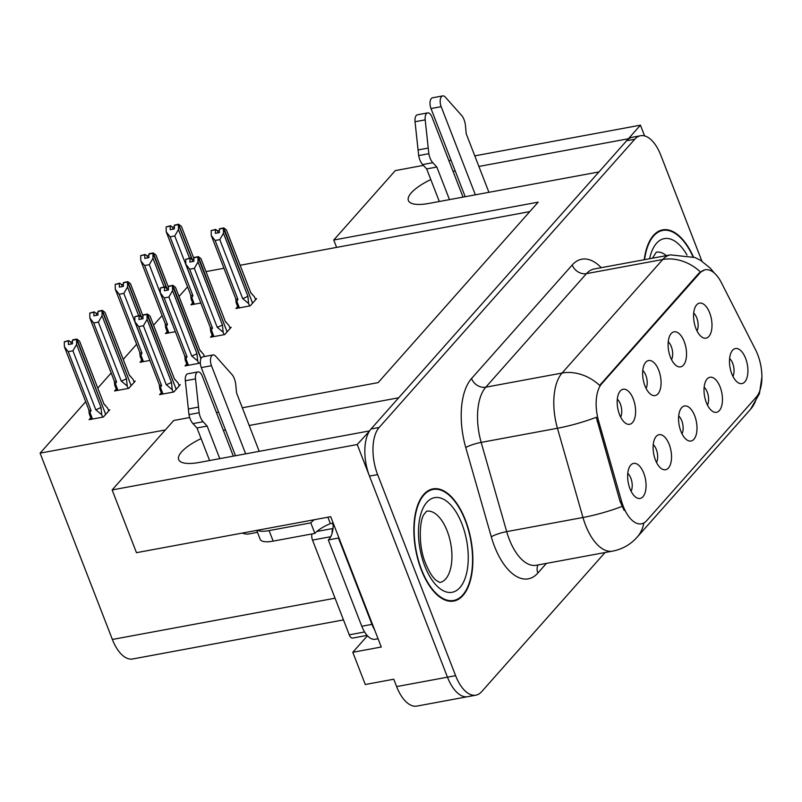 <?xml version="1.0" encoding="UTF-8"?>
<svg xmlns="http://www.w3.org/2000/svg" width="802" height="802" viewBox="0 0 802 802"><rect width="100%" height="100%" fill="white"/><g stroke="black" fill="none" stroke-linecap="round" stroke-linejoin="round"><path stroke-width="1.2" d="M682.001 433.792A10.697 5.263 79.5 0 0 681.74 420.709A10.697 5.263 79.5 0 0 678.692 415.947M694.672 415.717A17.824 8.782 79.5 0 0 681.79 407.546A17.824 8.782 79.5 0 0 680.888 431.265A17.824 8.782 79.5 0 0 687.905 440.519A17.824 8.782 79.5 0 0 696.216 434.624A17.824 8.782 79.5 0 0 694.672 415.717M646.081 388.358A10.697 5.263 79.5 0 0 645.821 375.276A10.697 5.263 79.5 0 0 642.773 370.514M658.753 370.283A17.824 8.782 79.5 0 0 645.871 362.113A17.824 8.782 79.5 0 0 644.958 385.832A17.824 8.782 79.5 0 0 651.976 395.085A17.824 8.782 79.5 0 0 660.297 389.181A17.824 8.782 79.5 0 0 658.753 370.283M656.537 462.503A10.697 5.263 79.5 0 0 656.287 449.421A10.697 5.263 79.5 0 0 653.239 444.659M669.209 444.428A17.824 8.782 79.5 0 0 656.337 436.258A17.824 8.782 79.5 0 0 655.424 459.977A17.824 8.782 79.5 0 0 662.442 469.23A17.824 8.782 79.5 0 0 670.753 463.335A17.824 8.782 79.5 0 0 669.209 444.428M631.084 491.215A10.697 5.263 79.5 0 0 630.823 478.132A10.697 5.263 79.5 0 0 627.776 473.37M643.745 473.14A17.824 8.782 79.5 0 0 630.873 464.97A17.824 8.782 79.5 0 0 629.961 488.689A17.824 8.782 79.5 0 0 636.978 497.942A17.824 8.782 79.5 0 0 645.289 492.047A17.824 8.782 79.5 0 0 643.745 473.14M707.464 405.08A10.697 5.263 79.5 0 0 707.204 391.998A10.697 5.263 79.5 0 0 704.156 387.236M720.136 387.005A17.824 8.782 79.5 0 0 707.254 378.835A17.824 8.782 79.5 0 0 706.341 402.554A17.824 8.782 79.5 0 0 713.359 411.807A17.824 8.782 79.5 0 0 721.68 405.902A17.824 8.782 79.5 0 0 720.136 387.005M732.928 376.369A10.697 5.263 79.5 0 0 732.667 363.286A10.697 5.263 79.5 0 0 729.619 358.524M745.589 358.293A17.824 8.782 79.5 0 0 732.717 350.123A17.824 8.782 79.5 0 0 731.805 373.842A17.824 8.782 79.5 0 0 738.822 383.095A17.824 8.782 79.5 0 0 747.133 377.191A17.824 8.782 79.5 0 0 745.589 358.293M696.998 330.935A10.697 5.263 79.5 0 0 696.748 317.853A10.697 5.263 79.5 0 0 693.7 313.091M709.67 312.86A17.824 8.782 79.5 0 0 696.798 304.69A17.824 8.782 79.5 0 0 695.885 328.409A17.824 8.782 79.5 0 0 702.903 337.662A17.824 8.782 79.5 0 0 711.214 331.757A17.824 8.782 79.5 0 0 709.67 312.86M671.545 359.647A10.697 5.263 79.5 0 0 671.284 346.564A10.697 5.263 79.5 0 0 668.236 341.802M684.206 341.572A17.824 8.782 79.5 0 0 671.334 333.401A17.824 8.782 79.5 0 0 670.422 357.121A17.824 8.782 79.5 0 0 677.439 366.374A17.824 8.782 79.5 0 0 685.75 360.469A17.824 8.782 79.5 0 0 684.206 341.572M620.618 417.07A10.697 5.263 79.5 0 0 620.357 403.987A10.697 5.263 79.5 0 0 617.309 399.226M633.289 398.995A17.824 8.782 79.5 0 0 620.407 390.825A17.824 8.782 79.5 0 0 619.505 414.544A17.824 8.782 79.5 0 0 626.522 423.797A17.824 8.782 79.5 0 0 634.833 417.892A17.824 8.782 79.5 0 0 633.289 398.995M757.71 354.614A32.09 15.799 79.5 0 0 755.604 349.893L721.349 282.605A32.09 15.799 79.5 0 0 705.199 269.773A32.09 15.799 79.5 0 0 700.026 272.901L601.711 383.767A32.09 15.799 79.5 0 0 598.603 421.03L621.51 501.12A32.09 15.799 79.5 0 0 641.49 523.816A32.09 15.799 79.5 0 0 646.663 520.688L756.326 397.03A32.09 15.799 79.5 0 0 757.71 354.614M455.185 170.916A38.025 11.86 -21.2 0 0 453.07 171.417M430.794 179.548A38.025 11.86 -21.2 0 0 408.388 200.55A38.025 11.86 -21.2 0 0 429.14 203.387L598.974 171.919L398.684 397.782L249.191 425.481M369.371 431.205L357.231 444.529L447.466 677.169A35.649 17.554 79.5 0 0 467.746 696.677A35.649 17.554 79.5 0 1 447.466 677.169L369.481 476.107A35.649 17.554 79.5 0 1 371.025 428.98L626.643 140.721A35.649 17.554 79.5 0 1 632.397 137.242L640.537 135.738A35.649 17.554 79.5 0 0 634.783 139.217L379.156 427.476A35.649 17.554 79.5 0 0 377.622 474.604L455.606 675.665A35.649 17.554 79.5 0 0 475.887 695.164A35.649 17.554 79.5 0 0 481.641 691.695L605.049 552.528M644.597 135.919L640.437 125.172L628.387 138.756L478.894 166.445M357.231 444.529L112.14 489.942L136.47 552.678L330.715 516.688L381.271 647.013L352.79 652.287L367.436 635.765M475.887 695.164L416.9 706.091A35.649 17.554 79.5 0 1 396.619 686.592L393.762 679.224L365.281 684.497L352.79 652.287M242.324 407.777L378.143 382.614L538.172 202.154L333.752 240.029L395.336 170.585L423.386 165.382M448.899 160.661L451.055 160.26M474.784 155.859L640.437 125.172M112.14 489.942L173.723 420.489L189.683 417.531M201.091 438.584A38.025 11.86 -21.2 0 0 178.686 459.586A38.025 11.86 -21.2 0 0 199.437 462.413L369.271 430.955M225.482 429.942A38.025 11.86 -21.2 0 0 223.367 430.443M216.44 412.579L218.595 412.178M343.467 619.916L132.651 658.973A35.649 17.554 -100.5 0 1 112.37 639.465L40.1 453.14L165.342 429.942M333.752 240.029L336.609 247.397L240.129 265.272M223.958 268.269L205.984 271.597M187.548 286.865L179.036 296.469M162.094 315.577L153.573 325.181M136.631 344.289L123.227 359.406M111.167 373L97.764 388.118M85.704 401.712L40.1 453.14M529.791 211.608L336.609 247.397M116.25 389.06L114.546 390.975L128.791 388.328L135.227 381.08L133.834 381.331M141.703 360.349L140.009 362.263L149.904 360.429M167.167 331.637L165.473 333.542L175.367 331.717M192.63 302.925L190.936 304.83L200.831 303.006M90.786 417.772L89.092 419.687L103.328 417.04L109.764 409.792L108.37 410.043M186.746 363.998L185.041 365.912L199.287 363.276L200.31 362.113M205.432 356.339L204.33 356.278M212.199 335.286L210.505 337.201L224.75 334.564L231.176 327.306L229.793 327.567M237.663 306.575L235.968 308.489L250.204 305.853L256.64 298.595L255.257 298.855M161.282 392.709L159.588 394.624L173.823 391.988L180.26 384.729L178.866 384.99M693.389 256.881A57.042 28.09 79.5 0 0 662.673 229.853A57.042 28.09 79.5 0 0 644.237 259.718M465.421 520.087A57.042 28.09 79.5 0 0 432.97 488.879A57.042 28.09 79.5 0 0 421.301 569.841A57.042 28.09 79.5 0 0 453.752 601.059A57.042 28.09 79.5 0 0 465.421 520.087M624.187 510.473L620.036 501.39L596.267 417.271A41.594 6.907 164 0 1 557.44 428.258A47.539 23.408 -100.5 0 1 562.052 373.05A41.594 33.794 -138.4 0 1 599.645 385.411L699.023 273.081L704.587 269.883M701.9 261.161L660.818 155.247A35.649 17.554 79.5 0 0 640.537 135.738M141.884 318.925L141.132 316.99L139.247 315.527L138.926 319.477L142.997 318.725L142.936 315.196L147.007 314.444L147.087 319.386L143.408 325.762L138.736 326.625L161.583 385.531L159.768 388.81L159.287 384.569A8.08 2.516 158.8 0 0 159.327 384.709L134.876 321.652L134.806 316.7L139.247 315.527M175.177 390.454L176.139 389.181L147.007 314.444M173.172 392.108L172.23 389.672L171.488 382.313L147.087 319.386M172.23 389.672L166.255 384.669L143.408 325.762M179.227 385.892L178.114 383.045L174.435 378.995L150.024 316.068L147.388 314.013L176.069 389.02M177.382 387.967L176.32 388.97M142.967 316.65L141.132 316.99M166.255 384.669A8.08 2.516 -21.2 0 0 171.488 382.313M138.736 326.625L134.876 321.652M134.806 316.7L138.876 315.948M161.583 385.531A8.08 2.516 158.8 0 1 159.327 384.709M147.388 314.013L143.287 315.036M150.235 316.62L150.024 316.068M174.435 378.995A8.08 2.516 -21.2 0 0 174.395 378.865A8.08 2.516 -21.2 0 0 174.335 378.734L176.049 380.599M142.936 315.196L147.107 314.334M147.287 314.123L143.217 314.875M108.731 410.955L107.618 408.098L103.939 404.048L79.528 341.131L76.892 339.076L105.573 414.073M76.791 339.186L72.822 339.827L76.892 339.076M72.471 341.712L70.636 342.043L68.751 340.579L64.31 341.762L68.381 341.01L68.431 344.539L72.501 343.777L72.441 340.248L76.611 339.386L76.591 344.449L72.912 350.815L68.24 351.687L91.087 410.594A8.08 2.516 158.8 0 1 88.832 409.762A8.08 2.516 158.8 0 1 88.791 409.632L89.273 413.872L91.368 419.266M72.441 340.248L76.511 339.497M104.681 415.516L105.643 414.233L76.611 339.386M106.887 413.03L105.824 414.032M79.739 341.682L79.528 341.131M91.087 410.594L89.273 413.872M68.24 351.687L64.381 346.705L88.832 409.762M64.31 341.762L64.381 346.705M76.591 344.449L100.992 407.366A8.08 2.516 158.8 0 1 95.759 409.722L72.912 350.815M100.992 407.366L101.734 414.734L95.759 409.722M101.734 414.734L102.676 417.16M70.636 342.043L71.388 343.988M167.347 290.214L166.595 288.279L164.711 286.815L164.39 290.765L168.46 290.013L168.4 286.484L172.47 285.733L172.55 290.675L168.871 297.051L164.189 297.913L187.046 356.82L185.232 360.098L184.751 355.857A8.08 2.516 158.8 0 0 184.791 355.998L160.34 292.941L160.27 287.988L164.711 286.815M200.921 358.725L172.47 285.733M198.635 363.396L197.693 360.96L196.951 353.602L172.55 290.675M197.693 360.96L191.718 355.958L168.871 297.051M204.43 356.529L203.578 354.334L199.888 350.284L175.488 287.357L172.851 285.301L201.061 358.414M168.42 287.938L166.595 288.279M191.718 355.958A8.08 2.516 -21.2 0 0 196.951 353.602M164.189 297.913L160.34 292.941M160.27 287.988L164.33 287.236M187.046 356.82A8.08 2.516 158.8 0 1 184.791 355.998M172.851 285.301L168.741 286.324M175.698 287.908L175.488 287.357M199.888 350.284A8.08 2.516 -21.2 0 0 199.858 350.153A8.08 2.516 -21.2 0 0 199.788 350.023L201.502 351.888M168.4 286.484L172.57 285.622M172.751 285.412L168.681 286.164M192.811 261.502L192.059 259.567L190.174 258.104L189.853 262.053L193.914 261.302L193.863 257.773L197.934 257.021L198.004 261.963L194.325 268.339L189.653 269.201L212.5 328.108L210.695 331.386L210.204 327.146A8.08 2.516 158.8 0 0 210.244 327.286L185.803 264.229L185.723 259.277L190.174 258.104M226.104 333.03L227.056 331.757L197.934 257.021M224.099 334.685L223.156 332.249L222.415 324.89L198.004 261.963M223.156 332.249L217.182 327.246L194.325 268.339M230.144 328.469L229.041 325.612L225.352 321.572L200.951 258.645L198.305 256.59L226.996 331.587M228.309 330.544L227.247 331.547M193.883 259.226L192.059 259.567M217.182 327.246A8.08 2.516 -21.2 0 0 222.415 324.89M189.653 269.201L185.803 264.229M185.723 259.277L189.793 258.525M212.5 328.108A8.08 2.516 158.8 0 1 210.244 327.286M198.305 256.59L194.204 257.612M201.162 259.196L200.951 258.645M225.352 321.572A8.08 2.516 -21.2 0 0 225.312 321.442A8.08 2.516 -21.2 0 0 225.252 321.311L226.966 323.176M193.863 257.773L198.024 256.911M198.214 256.7L194.144 257.452M218.264 232.791L217.512 230.856L215.638 229.392L215.307 233.342L219.377 232.59L219.327 229.061L223.397 228.309L223.467 233.252L219.788 239.628L215.116 240.49L237.963 299.397L236.159 302.675L235.668 298.434A8.08 2.516 158.8 0 0 235.708 298.565L211.267 235.517L211.187 230.565L215.638 229.392M251.567 304.319L252.52 303.046L223.397 228.309M249.562 305.973L248.62 303.537L247.878 296.179L223.467 233.252M248.62 303.537L242.635 298.534L219.788 239.628M255.607 299.758L254.495 296.9L250.815 292.86L226.405 229.933L223.768 227.878L252.46 302.875M253.773 301.833L252.7 302.835M219.347 230.515L217.512 230.856M242.635 298.534A8.08 2.516 -21.2 0 0 247.878 296.179M215.116 240.49L211.267 235.517M211.187 230.565L215.257 229.813M237.963 299.397A8.08 2.516 158.8 0 1 235.708 298.565M223.768 227.878L219.668 228.901M226.625 230.485L226.405 229.933M250.815 292.86A8.08 2.516 -21.2 0 0 250.775 292.72A8.08 2.516 -21.2 0 0 250.715 292.6L252.429 294.464M219.327 229.061L223.487 228.199M223.668 227.989L219.608 228.74M134.185 382.243L133.082 379.386L129.393 375.336L104.992 312.419L102.355 310.364L131.037 385.361M102.255 310.474L98.185 311.226L102.355 310.364M97.924 313.001L96.1 313.331L94.215 311.868L89.774 313.051L93.834 312.299L93.894 315.828L97.964 315.066L97.904 311.537L102.075 310.675L102.054 315.737L98.375 322.103L93.694 322.975L116.551 381.882A8.08 2.516 158.8 0 1 114.295 381.05A8.08 2.516 158.8 0 1 114.255 380.92L114.736 385.16L116.821 390.554M97.904 311.537L101.974 310.785M130.145 386.805L131.097 385.521L102.075 310.675M132.35 384.318L131.287 385.321M105.202 312.97L104.992 312.419M116.551 381.882L114.736 385.16M93.694 322.975L89.844 317.993L114.295 381.05M89.774 313.051L89.844 317.993M102.054 315.737L126.455 378.654A8.08 2.516 158.8 0 1 121.222 381.01L98.375 322.103M126.455 378.654L127.197 386.023L121.222 381.01M127.197 386.023L128.14 388.449M96.1 313.331L96.852 315.276M142.956 315.928L130.455 283.707L127.809 281.652L141.363 316.95M127.719 281.763L123.648 282.515L127.809 281.652M123.388 284.289L121.563 284.62L119.678 283.156L115.227 284.339L119.297 283.587L119.358 287.116L123.418 286.354L123.368 282.825L127.528 281.963L127.508 287.026L123.829 293.392L119.157 294.264L142.004 353.171A8.08 2.516 158.8 0 1 139.749 352.339A8.08 2.516 158.8 0 1 139.708 352.208L140.2 356.449L142.285 361.832M123.368 282.825L127.438 282.073M141.112 316.97L127.528 281.963M130.666 284.259L130.455 283.707M142.004 353.171L140.2 356.449M119.157 294.264L115.308 289.281L139.749 352.339M115.227 284.339L115.308 289.281M127.508 287.026L138.616 315.637M146.746 352.278A8.08 2.516 158.8 0 1 146.686 352.299L123.829 293.392M121.563 284.62L122.315 286.565M168.41 287.216L155.909 254.996L153.272 252.941L166.826 288.239M153.172 253.051L149.202 253.693L153.272 252.941M148.851 255.577L147.017 255.908L145.142 254.445L140.691 255.627L144.761 254.876L144.811 258.394L148.881 257.642L148.921 254.013L152.992 253.252L152.971 258.314L149.292 264.68L144.621 265.552L167.468 324.459A8.08 2.516 158.8 0 1 165.212 323.627A8.08 2.516 158.8 0 1 165.172 323.497L165.663 327.737L167.748 333.121M148.831 254.114L152.901 253.362M166.565 288.259L152.992 253.252M156.129 255.547L155.909 254.996M167.468 324.459L165.663 327.737M144.621 265.552L140.962 261.111L165.212 323.627M140.691 255.627L140.771 260.57M152.971 258.314L164.069 286.926M172.209 323.567A8.08 2.516 158.8 0 1 172.139 323.587L149.292 264.68M147.017 255.908L147.768 257.853M181.593 226.836L193.873 258.475L181.372 226.284L178.635 224.339L192.29 259.527M178.635 224.339L174.565 225.091L178.736 224.229M174.315 226.856L172.48 227.197L170.595 225.733L166.154 226.916L170.225 226.164L170.275 229.683L174.345 228.931L174.385 225.292L178.455 224.54L178.435 229.603L174.756 235.968L170.084 236.831L192.931 295.748A8.08 2.516 158.8 0 1 190.675 294.915A8.08 2.516 158.8 0 1 190.635 294.785L191.117 299.026L193.212 304.409M174.295 225.402L178.355 224.65M192.029 259.547L178.455 224.54M192.931 295.748L191.117 299.026M170.084 236.831L166.225 231.858L190.675 294.915M166.154 226.916L166.225 231.858M178.435 229.603L189.533 258.214M197.673 294.855A8.08 2.516 158.8 0 1 197.603 294.875L174.756 235.968M172.48 227.197L173.232 229.141M465.19 196.711L431.005 108.561L441.17 106.676L475.365 194.826M439.306 201.502L426.674 168.921L436.839 167.037L449.481 199.618M463.035 197.102L431.987 117.042A7.589 3.739 -100.5 0 0 427.666 112.892A7.589 3.739 -100.5 0 0 425.2 119.859L428.839 153.703A11.88 5.855 79.5 0 0 432.809 162.706L436.839 167.037M426.674 168.921L422.644 164.58L432.809 162.706M428.839 153.703L418.674 155.578L415.035 121.744A7.589 3.739 79.5 0 1 417.491 114.776L427.666 112.892M418.674 155.578A11.88 5.855 79.5 0 0 422.644 164.58M428.188 148.069L418.012 149.954M488.919 192.31L466.253 133.864L465.491 125.854A11.88 5.855 79.5 0 0 462.193 116.089L445.351 97.142A7.589 3.739 -100.5 0 0 442.724 95.909L432.559 97.784A7.589 3.739 79.5 0 0 431.005 108.561M441.17 106.676A7.589 3.739 -100.5 0 1 442.724 95.909M235.487 455.736L201.302 367.587L211.467 365.702L245.663 453.852M334.013 525.18L333.211 525.33L332.389 523.225L330.354 523.596L327.878 517.21M374.614 629.851A23.769 11.699 -100.5 0 1 371.958 624.367L338.474 538.052A23.769 11.699 79.5 0 0 338.865 537.691M338.474 538.052L328.309 539.936A23.769 11.699 79.5 0 0 333.211 525.33M371.958 624.367L361.782 626.252L328.309 539.936M361.782 626.252A23.769 11.699 79.5 0 0 375.306 639.254L378.063 638.753M256.73 530.393L260.199 539.355A23.769 7.408 -21.2 0 0 273.171 541.119L314.865 533.4L310.785 522.874A23.769 7.408 158.8 0 1 314.284 519.736M257.462 530.262A23.769 7.408 -21.2 0 0 269.091 530.593L310.785 522.874M330.354 523.596A23.769 7.408 -21.2 0 0 314.865 533.4M242.334 533.059A11.88 9.654 41.6 0 0 248.971 533.911L257.482 532.338M209.603 460.528L196.971 427.947L207.137 426.062L219.778 458.644M233.332 456.137L202.284 376.068A7.589 3.739 -100.5 0 0 197.964 371.917A7.589 3.739 -100.5 0 0 195.498 378.885L199.137 412.729A11.88 5.855 79.5 0 0 203.106 421.732L207.137 426.062M196.971 427.947L192.941 423.616L203.106 421.732M199.137 412.729L188.971 414.614L185.332 380.77A7.589 3.739 79.5 0 1 187.788 373.802L197.964 371.917M188.971 414.614A11.88 5.855 79.5 0 0 192.941 423.616M198.485 407.095L188.31 408.98M259.216 451.336L236.55 392.9L235.788 384.88A11.88 5.855 79.5 0 0 232.49 375.125L215.648 356.168A7.589 3.739 -100.5 0 0 213.021 354.935L202.856 356.82A7.589 3.739 79.5 0 0 201.302 367.587M211.467 365.702A7.589 3.739 -100.5 0 1 213.021 354.935M644.577 259.658A56.451 27.799 -100.5 0 1 662.783 230.435A56.451 27.799 -100.5 0 1 692.978 256.73M465.19 520.348A56.451 27.799 -100.5 0 1 453.641 600.467A56.451 27.799 -100.5 0 1 421.531 569.59A56.451 27.799 -100.5 0 1 433.08 489.461A56.451 27.799 -100.5 0 1 465.19 520.348M367.105 635.405L352.639 638.081A5.945 2.927 -100.5 0 1 349.261 634.833L312.509 540.097A5.945 2.927 -100.5 0 1 311.958 533.942M332.118 533.14A5.945 2.927 -100.5 0 1 332.98 528.618M396.619 686.592L455.606 675.665M112.37 639.465L335.056 598.212M598.603 421.03L597.129 421.301M601.711 383.767L600.708 383.947M621.51 501.12L620.036 501.39M700.026 272.901L699.023 273.081M546.443 563.385L537.881 573.039A11.88 9.654 41.6 0 1 538.022 564.949M537.881 573.039A59.418 29.263 -100.5 0 1 494.483 546.322A59.418 29.263 -100.5 0 1 491.295 536.789L465.762 447.556A59.418 29.263 -100.5 0 1 471.526 378.544L572.217 264.991A59.418 29.263 -100.5 0 1 601.239 267.688M509.25 539.255A47.539 23.408 79.5 0 0 536.297 565.27L612.568 551.134A47.539 23.408 -100.5 0 1 585.53 525.13A47.539 23.408 -100.5 0 1 582.974 517.501L557.44 428.258L481.17 442.393L506.694 531.626A47.539 23.408 79.5 0 0 509.25 539.255M643.826 522.994A41.594 33.794 41.6 0 1 637.069 537.25L750.411 409.451A41.594 33.794 -138.4 0 0 756.948 396.278M714.201 272.931L710.261 268.149L700.587 260.349L694.993 257.522L670.422 254.876A47.539 23.408 -100.5 0 0 662.743 259.507L586.473 273.632L485.781 387.186L562.052 373.05L662.743 259.507A41.594 33.794 41.6 0 1 700.336 271.858M621.991 506.433A41.594 6.907 164 0 1 582.974 517.501L506.694 531.626A11.88 1.975 -16 0 0 491.295 536.789M634.783 139.217L626.643 140.721M379.156 427.476L371.025 428.98M377.622 474.604L369.481 476.107M471.526 378.544A11.88 9.654 41.6 0 0 485.781 387.186A47.539 23.408 79.5 0 0 481.17 442.393A11.88 1.975 -16 0 0 465.762 447.556M670.422 254.876L594.142 269.001A47.539 23.408 79.5 0 0 586.473 273.632A11.88 9.654 41.6 0 1 572.217 264.991M160.691 388.018L163.006 393.993M90.195 413.07L92.511 419.045M186.144 359.306L188.47 365.281M211.608 330.594L213.923 336.569M237.071 301.883L239.387 307.858M115.648 384.358L117.974 390.333M141.112 355.647L143.428 361.622M166.575 326.935L168.891 332.91M192.039 298.224L194.355 304.199M425.2 119.859L415.035 121.744M273.171 541.119L269.091 530.593M195.498 378.885L185.332 380.77M666.312 255.627A36.24 17.845 79.5 0 0 656.307 252.179L652.437 258.204M649.6 258.725A48.13 23.699 -100.5 0 1 687.003 255.046M426.604 511.205L423.987 514.413C419.496 520.167 418.073 546.142 425.651 563.545C429.1 571.826 432.589 577.43 436.118 580.337L439.807 582.493A36.24 17.845 79.5 0 0 447.205 531.044A36.24 17.845 79.5 0 0 426.594 511.215L426.584 511.215M461.972 523.977A48.13 23.699 -100.5 0 1 459.897 587.605A48.13 23.699 -100.5 0 1 424.749 565.961A48.13 23.699 -100.5 0 1 426.824 502.333A48.13 23.699 -100.5 0 1 461.972 523.977M349.261 634.833L364.599 631.986M312.509 540.097L330.735 536.718M316.84 531.485L333 528.488M641.49 523.816L640.958 523.917M705.199 269.773L704.527 269.893M612.568 551.134C622.322 549.21 630.492 544.588 637.069 537.25M761.9 377L759.434 393.712L750.411 409.451M159.768 388.81L161.864 394.203M174.395 378.865L150.144 316.349M103.839 403.777L105.553 405.652M103.899 403.917L79.649 341.401M185.232 360.098L187.317 365.491M199.858 350.153L175.608 287.637M210.695 331.386L212.781 336.78M225.312 321.442L201.071 258.926M236.149 302.675L238.244 308.068M250.775 292.72L226.525 230.214M129.302 375.065L131.007 376.94M129.363 375.206L105.112 312.69M142.946 315.898L130.576 283.978M168.41 287.186L156.029 255.267M662.783 230.435L658.803 231.176M453.641 600.467L449.661 601.209M433.08 489.461L429.1 490.202"/></g></svg>

